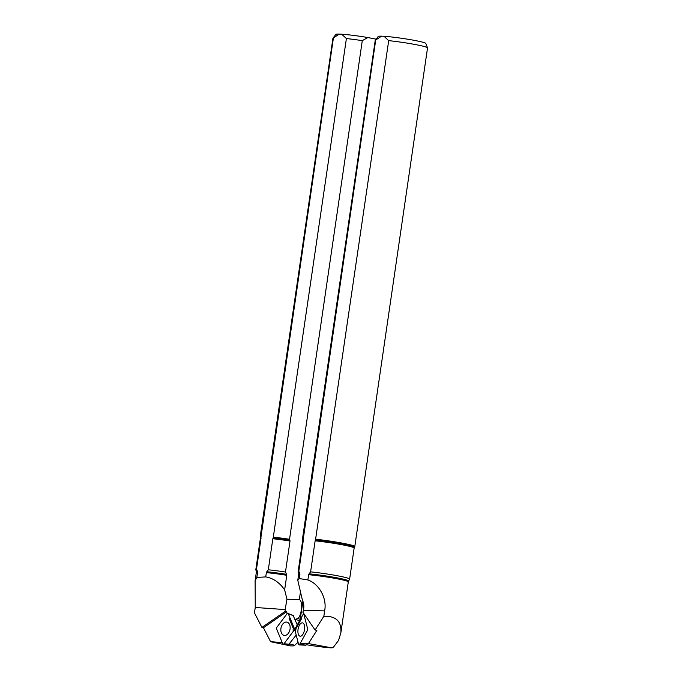 <?xml version="1.0" encoding="UTF-8"?>
<svg xmlns="http://www.w3.org/2000/svg" width="682" height="682" viewBox="0 0 682 682"><rect width="100%" height="100%" fill="white"/><g stroke="black" fill="none" stroke-linecap="round" stroke-linejoin="round"><path stroke-width="1.02" d="M296.193 635.053L288.912 644.243M294.956 630.296L294.13 630.211L284.002 643.723L289.287 644.268M289.083 644.379L283.269 644.14A1.321 0.887 -78.1 0 1 282.638 643.629L276.619 628.975A1.321 0.887 -78.1 0 1 276.866 627.304L286.986 613.791A1.321 0.887 -78.1 0 1 287.915 613.408A1.321 0.887 -78.1 0 1 288.35 613.885L294.368 628.531L295.093 628.787M293.166 615.556L297.25 624.883M282.621 624.209A6.769 4.552 -78.1 0 0 280.899 631.003A6.769 4.552 -78.1 0 0 284.104 635.385A6.769 4.552 -78.1 0 0 289.952 629.691A6.769 4.552 -78.1 0 0 286.883 622.129A6.769 4.552 -78.1 0 0 282.621 624.209M283.269 644.14A1.321 0.887 -78.1 0 0 284.002 643.723M294.13 630.211A1.321 0.887 -78.1 0 0 294.368 628.531M266.355 572.624L266.781 571.755A25.268 1.722 8.3 0 1 286.576 574.338L286.764 575.293A25.106 1.714 -171.7 0 0 266.355 572.624L265.733 576.904L256.833 577.458L255.119 580.757L255.247 607.474L254.463 612.871L261.922 627.423L263.431 627.747L270.592 641.711L290.293 645.854A23.077 1.577 -171.7 0 0 294.309 645.632A23.077 1.577 -171.7 0 0 289.586 643.868M282.186 642.529L270.592 641.711M256.833 577.458L257.6 572.198A25.106 1.714 -171.7 0 0 256.313 572.548L255.119 580.757M272.834 538.746L273.201 537.868A26.172 1.79 8.3 0 1 289.859 540.059L290.003 541.005A26.018 1.773 -171.7 0 0 272.834 538.746L268.307 569.777L266.781 571.755M260.925 537.263L261.027 538.166A26.018 1.773 -171.7 0 0 260.371 538.456L260.345 537.587A26.172 1.79 8.3 0 1 260.925 537.263L333.413 37.919L339.269 34.1L341.733 34.219L346.396 38.559L273.201 537.868M256.313 572.548L256.287 571.669A25.268 1.722 8.3 0 1 257.429 571.294L256.5 569.197L261.027 538.166M257.429 571.294L257.6 572.198M263.431 627.747L286.747 611.66L285.238 611.345L261.922 627.423M286.747 611.66A13.214 8.892 -78.1 0 0 287.071 613.689M289.049 618.173L293.286 628.463L293.038 630.134M295.042 619.512L297.676 618.446C301.274 617.091 303.499 601.481 299.338 599.538L286.943 599.214L284.641 589.879C279.577 582.53 273.277 578.2 265.733 576.904M300.472 591.754L299.338 599.538M286.576 574.338L285.477 572.036A26.018 1.773 -171.7 0 0 268.307 569.777M289.859 540.059L289.535 539.283A26.428 1.807 -171.7 0 0 273.653 537.194M284.641 589.879L286.764 575.293M285.477 572.036L290.003 541.005M289.535 539.283L362.278 40.647A26.428 1.807 -171.7 0 0 346.396 38.559M362.278 40.647L367.845 37.544A24.041 1.645 -171.7 0 0 341.733 34.219M367.845 37.544L376.08 39.155M339.269 34.1A24.041 1.645 -171.7 0 0 335.919 34.381L332.969 38.107A26.428 1.807 -171.7 0 0 332.935 38.175L260.192 536.819A26.428 1.807 -171.7 0 0 260.192 536.862L260.345 537.587M256.5 569.197A26.018 1.773 -171.7 0 0 255.844 569.487A26.018 1.773 -171.7 0 0 255.844 569.538L256.287 571.669M260.669 536.555A26.428 1.807 -171.7 0 0 260.192 536.819M333.413 37.919A26.428 1.807 -171.7 0 0 332.969 38.107M285.238 611.345A13.214 8.892 101.9 0 1 285.161 609.58L286.943 599.214M294.948 630.253L298.631 644.439A1.321 0.631 100.4 0 0 299.04 644.916A1.321 0.631 100.4 0 0 299.603 644.456L307.386 630.492A1.321 0.631 100.4 0 0 307.633 628.813L303.95 614.618A1.321 0.631 100.4 0 0 303.626 614.158A1.321 0.631 100.4 0 0 302.978 614.601L295.195 628.574A1.321 0.631 100.4 0 0 294.948 630.253M305.877 645.087L299.603 644.456M304.402 625.283A6.769 3.214 100.4 0 1 303.729 632.64A6.769 3.214 100.4 0 1 300.063 636.195A6.769 3.214 100.4 0 1 298.128 628.949A6.769 3.214 100.4 0 1 302.518 622.871A6.769 3.214 100.4 0 1 304.402 625.283M348.306 581.874L348.579 581.038A25.268 1.722 -171.7 0 0 335.433 577.535A25.268 1.722 -171.7 0 0 309.082 573.826L310.608 571.857L315.135 540.826A26.018 1.773 8.3 0 1 341.188 544.586A26.018 1.773 8.3 0 1 354.154 548.047L354.427 547.22A26.172 1.79 -171.7 0 0 341.835 543.776A26.172 1.79 -171.7 0 0 315.493 539.939L388.697 40.63L384.034 36.299L381.57 36.18L375.714 39.991L303.226 539.343A26.172 1.79 -171.7 0 0 302.646 539.667L302.672 540.536A26.018 1.773 8.3 0 1 303.328 540.246L298.801 571.277L299.73 573.366A25.268 1.722 -171.7 0 0 298.588 573.75L298.614 574.619A25.106 1.714 8.3 0 1 299.901 574.278L299.279 578.549L307.889 579.964L308.656 574.704A25.106 1.714 8.3 0 1 334.734 578.336A25.106 1.714 8.3 0 1 348.306 581.874L340.864 632.87L338.511 640.509L333.558 647.022L332.015 647.9A23.077 1.577 8.3 0 1 306.346 644.712M340.864 632.87C341.699 621.404 336.03 615.872 323.848 616.281L315.075 630.032L316.883 630.364L308.469 643.569L332.015 647.9M300.182 643.416L308.469 643.569M307.889 579.964C318.622 583.553 327.283 597.926 324.632 610.884L323.848 616.281M309.082 573.826L308.656 574.704M315.493 539.939L315.135 540.826M303.328 540.246L303.226 539.343M299.901 574.278L299.73 573.366M324.632 610.884L303.379 610.475A13.214 6.266 -79.6 0 1 302.885 612.214L315.075 630.032M304.155 614.056A13.214 6.266 100.4 0 1 303.942 614.584M301.487 618.787L296.005 628.599L295.766 630.262M298.588 573.75L298.145 571.61A26.018 1.773 8.3 0 1 298.145 571.567A26.018 1.773 8.3 0 1 298.801 571.277M302.646 539.667L302.493 538.942A26.428 1.807 8.3 0 1 302.493 538.891A26.428 1.807 8.3 0 1 302.97 538.635M303.379 610.475C304.206 606.69 303.874 603.195 302.365 599.972L297.795 580.331L299.279 578.549M302.493 538.891L375.236 40.255A26.428 1.807 8.3 0 1 375.271 40.187A26.428 1.807 8.3 0 1 375.714 39.991M375.271 40.187L378.22 36.461A24.041 1.645 8.3 0 1 381.57 36.18M384.034 36.299A24.041 1.645 8.3 0 1 409.984 39.59A24.041 1.645 8.3 0 1 425.764 43.392L427.529 47.808A26.428 1.807 8.3 0 1 427.537 47.885L354.793 546.521A26.428 1.807 8.3 0 1 354.776 546.563L354.427 547.22M310.608 571.857A26.018 1.773 8.3 0 1 336.661 575.617A26.018 1.773 8.3 0 1 349.627 579.078A26.018 1.773 8.3 0 1 349.61 579.12L348.579 581.038M388.697 40.63A26.428 1.807 8.3 0 1 427.529 47.808M315.954 539.274A26.428 1.807 8.3 0 1 354.793 546.521M293.456 615.658L288.35 613.885M297.676 618.446A25.106 1.714 8.3 0 1 300.199 619.588L302.876 601.209M299.586 620.697A25.72 1.756 -171.7 0 0 295.221 619.469M255.247 607.474L285.161 609.58M293.337 615.531L287.915 613.408M294.309 645.632L298.068 642.274M260.371 538.456L255.844 569.487M305.988 645.215L299.04 644.916M304.053 614.303L303.626 614.158M298.614 574.619L297.778 580.331M302.672 540.536L298.145 571.567M354.154 548.047L349.627 579.078"/></g></svg>
